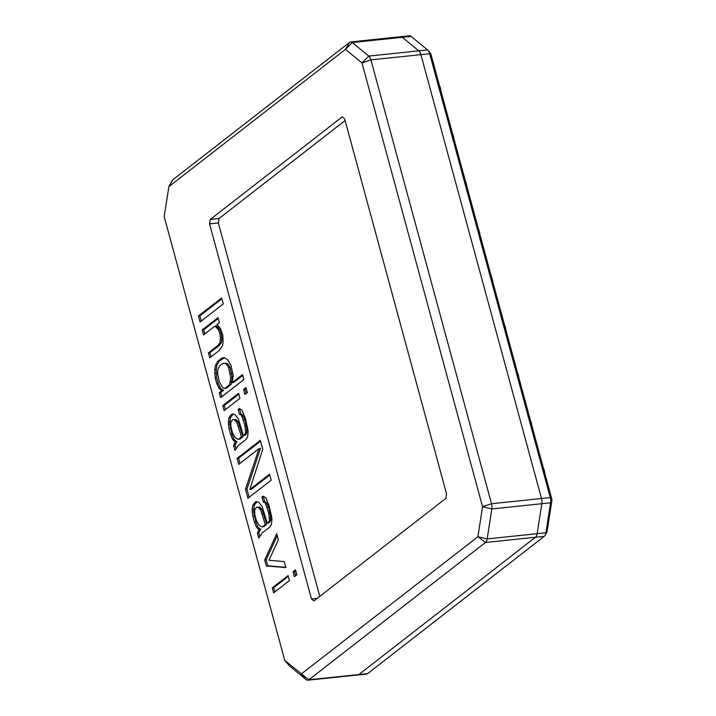 <?xml version="1.0" encoding="UTF-8"?>
<svg xmlns="http://www.w3.org/2000/svg" width="716" height="716" viewBox="0 0 716 716"><rect width="100%" height="100%" fill="white"/><g stroke="black" fill="none" stroke-linecap="round" stroke-linejoin="round"><path stroke-width="1.07" d="M229.63 384.617L224.69 388.457L222.658 387.625L219.284 381.807L217.619 373.457L217.789 369.698L219.722 365.786L222.685 363.477L224.439 363.325L226.462 364.167L228.538 367.38L230.749 377.717L229.63 384.617L231.089 384.465L226.149 388.305L224.69 388.457M241.453 436.939L238.482 439.248L237.229 439.015L234.929 437.181L232.593 432.974L230.964 426.996L230.874 422.243L232.575 419.71L234.329 419.558L236.898 422.386L241.453 436.939L242.912 436.787L239.95 439.087L238.482 439.248M265.26 524.568L262.289 526.869L261.036 526.645L258.736 524.81L256.4 520.595L254.771 514.625L254.681 509.873L256.391 507.34L258.136 507.188L260.705 510.016L265.26 524.568L266.719 524.416L263.757 526.716L262.289 526.869M289.667 666.068L284.78 660.474L289.139 665.549A6.838 3.499 -96 0 0 289.667 666.068L306.153 679.609L301.266 674.007L477.903 536.732L482.566 506.749L361.974 62.901L345.488 49.359L168.851 186.643L164.188 216.617L284.78 660.474L308.847 679.77L485.484 542.486A6.838 3.499 -96 0 0 487.166 538.924L491.829 508.942A6.838 3.499 -96 0 0 491.507 503.733L370.924 59.884A6.838 3.499 -96 0 0 368.785 56.081L352.299 42.539A6.838 3.499 -96 0 0 350.625 41.949A6.838 3.499 -96 0 0 349.605 42.378L172.968 179.653A6.838 3.499 -96 0 0 172.064 180.781L168.851 186.643L172.968 179.653M200.041 321.985L223.276 303.933L221.647 297.954L198.413 316.016L200.041 321.985M203.559 334.936L214.925 326.093L218.255 329.539L219.83 333.137L220.421 337.505L220.018 342.642L217.816 345.56L208.428 352.854L209.779 357.839L219.168 350.536L221.369 347.618L222.587 345.47L223.034 342.713L222.891 335.58L220.233 328L216.903 324.563L219.373 322.639L218.022 317.662L202.207 329.951L203.559 334.936M220.6 397.666L243.834 379.605L242.482 374.629L232.1 382.702L233.219 375.802L231.008 365.455L227.634 359.638L224.081 357.579L221.826 358.116L217.879 361.186L215.453 365.491L214.782 369.626L215.194 377.753L216.814 383.722L219.427 388.931L222.211 390.381L219.248 392.69L220.6 397.666M224.117 410.608L239.941 398.32L238.58 393.335L222.766 405.632L224.117 410.608M244.881 394.471L247.351 392.556L246 387.571L243.53 389.495L244.881 394.471M234.938 450.445L238.356 445.379L246.259 439.23L247.476 437.082L247.924 434.317L248.103 430.567L245.346 418.233L241.927 410.035L239.135 408.585L238.142 409.355L239.502 414.331L240.755 414.564L241.793 416.166L244.997 425.743L245.624 432.482L244.908 434.254L243.431 435.4L238.33 418.86L234.732 414.421L232.217 413.964L230.731 415.119L229.022 417.652L228.35 421.787L228.986 428.535L230.615 434.505L232.458 439.105L234.257 441.325L235.519 441.548L233.586 445.459L234.938 450.445M238.723 464.38L258.995 448.628L245.49 489.279L247.924 498.238L271.158 480.185L269.538 474.207L249.759 489.574L262.772 449.308L260.338 440.349L237.103 458.41L238.723 464.38M258.745 538.065L262.163 532.999L270.066 526.86L271.283 524.712L271.731 521.946L271.91 518.196L269.153 505.863L265.734 497.665L262.942 496.215L261.958 496.985L263.309 501.961L264.562 502.193L265.6 503.796L268.804 513.372L269.44 520.111L268.715 521.875L267.238 523.029L262.137 506.489L258.539 502.05L256.024 501.594L254.538 502.748L252.829 505.281L252.157 509.416L252.793 516.164L254.422 522.134L256.265 526.734L258.064 528.945L259.326 529.178L257.393 533.089L258.745 538.065M278.354 539.712L276.734 533.742L264.696 559.975L266.325 565.953L285.926 567.6L284.306 561.621L268.974 560.27L278.354 539.712M273.628 592.839L289.443 580.542L288.092 575.566L272.277 587.854L273.628 592.839M294.392 576.702L296.863 574.778L295.511 569.802L293.032 571.717L294.392 576.702M210.244 219.463L342.239 116.878L344.656 118.865L446.569 493.968L445.88 498.363L313.894 600.948L311.478 598.961L209.564 223.857L210.244 219.463L219.015 218.541L345.112 120.548M198.413 316.016L199.88 315.863L201.286 321.019M221.871 298.769L199.88 315.863M218.246 318.468L203.666 329.799L204.803 333.969M214.925 326.093L216.384 325.941L219.714 329.387L221.298 332.985L221.933 339.724L221.486 342.49L219.284 345.407L209.886 352.702L211.023 356.872M224.547 357.66L219.338 361.034L216.912 365.33L216.241 369.474L216.653 377.601L218.273 383.57L220.886 388.779L223.678 390.229L220.707 392.529L221.844 396.7M242.697 375.444L233.559 382.541L232.1 382.702M222.685 363.477L225.907 363.173L227.93 364.005L229.997 367.227L232.208 377.565L231.089 384.465M238.804 394.149L224.224 405.48L225.361 409.642M246.215 388.385L244.988 389.343L246.116 393.514M233.237 414.152L230.489 417.5L229.863 424.015L232.074 434.352L233.917 438.953L235.716 441.172L236.978 441.396L235.045 445.307L235.958 448.646M240.164 408.773L239.609 409.203L240.961 414.179L242.223 414.412L244.827 419.612L247.047 429.958L246.376 434.093L244.89 435.247L243.431 435.4M232.575 419.71L235.797 419.406L238.356 422.234L242.912 436.787M260.561 441.163L238.562 458.258L239.967 463.413M269.753 475.021L251.226 489.422L249.759 489.574M258.995 448.628L260.454 448.476L246.957 489.126L249.168 497.271M257.053 501.782L254.296 505.129L253.67 511.645L255.88 521.982L257.724 526.573L259.532 528.793L260.785 529.026L258.861 532.937L259.765 536.266M263.971 496.403L263.416 496.832L264.768 501.809L266.03 502.032L268.643 507.241L270.854 517.587L270.183 521.722L268.697 522.877L267.238 523.029M256.391 507.34L259.604 507.026L262.163 509.864L266.719 524.416M277.244 535.649L266.164 559.822L267.784 565.792L285.854 567.314M288.315 576.371L273.736 587.702L274.872 591.872M295.726 570.607L294.5 571.565L295.627 575.736M202.207 329.951L203.666 329.799M208.428 352.854L209.886 352.702M217.816 345.56L219.284 345.407M220.018 342.642L221.486 342.49M220.465 339.876L221.933 339.724M220.421 337.505L221.879 337.352M219.83 333.137L221.298 332.985M218.255 329.539L219.714 329.387M216.456 327.319L217.915 327.167M219.248 392.69L220.707 392.529M222.211 390.381L223.678 390.229M220.958 390.157L222.416 390.005M219.427 388.931L220.886 388.779M218.389 387.32L219.848 387.168M216.814 383.722L218.273 383.57M215.194 377.753L216.653 377.601M214.603 373.385L216.062 373.233M214.782 369.626L216.241 369.474M215.453 365.491L216.912 365.33M216.169 363.719L217.628 363.567M217.879 361.186L219.338 361.034M221.826 358.116L223.294 357.964M230.57 381.476L232.029 381.324M230.749 377.717L232.208 377.565M230.158 373.349L231.626 373.197M228.538 367.38L229.997 367.227M226.462 364.167L227.93 364.005M224.439 363.325L225.907 363.173M222.766 405.632L224.224 405.48M243.53 389.495L244.988 389.343M233.586 445.459L235.045 445.307M234.302 443.696L235.77 443.544M235.519 441.548L236.978 441.396M234.257 441.325L235.716 441.172M232.458 439.105L233.917 438.953M230.615 434.505L232.074 434.352M228.986 428.535L230.454 428.383M228.404 424.167L229.863 424.015M228.35 421.787L229.818 421.635M229.022 417.652L230.489 417.5M230.731 415.119L232.19 414.967M244.908 434.254L246.376 434.093M245.624 432.482L247.092 432.33M245.579 430.11L247.047 429.958M244.997 425.743L246.456 425.59M243.368 419.764L244.827 419.612M241.793 416.166L243.252 416.014M240.755 414.564L242.223 414.412M239.502 414.331L240.961 414.179M238.142 409.355L239.609 409.203M238.473 425.984L239.932 425.832M236.898 422.386L238.356 422.234M235.859 420.775L237.327 420.623M234.329 419.558L235.797 419.406M237.103 458.41L238.562 458.258M245.49 489.279L246.957 489.126M257.393 533.089L258.861 532.937M258.109 531.326L259.577 531.174M259.326 529.178L260.785 529.026M258.064 528.945L259.532 528.793M256.265 526.734L257.724 526.573M254.422 522.134L255.88 521.982M252.793 516.164L254.261 516.012M252.211 511.797L253.67 511.645M252.157 509.416L253.625 509.264M252.829 505.281L254.296 505.129M254.538 502.748L255.997 502.596M268.715 521.875L270.183 521.722M269.44 520.111L270.899 519.959M269.386 517.74L270.854 517.587M268.804 513.372L270.263 513.22M267.175 507.393L268.643 507.241M265.6 503.796L267.059 503.643M264.562 502.193L266.03 502.032M263.309 501.961L264.768 501.809M261.958 496.985L263.416 496.832M262.28 513.614L263.748 513.462M260.705 510.016L262.163 509.864M259.666 508.405L261.134 508.253M258.136 507.188L259.604 507.026M266.325 565.953L267.784 565.792M264.696 559.975L266.164 559.822M272.277 587.854L273.736 587.702M293.032 571.717L294.5 571.565M317.215 598.361L311.478 598.961M319.792 596.356L218.335 222.936L209.564 223.857M219.015 218.541L218.335 222.936M399.6 37.151A6.838 3.499 84 0 1 400.62 36.722A6.838 3.499 84 0 1 402.294 37.313L418.779 50.854A6.838 3.499 84 0 1 420.91 54.649L541.502 498.497A6.838 3.499 84 0 1 541.824 503.715L537.161 533.688A6.838 3.499 84 0 1 535.478 537.26L358.841 674.544A6.838 3.499 84 0 1 357.821 674.973L366.592 674.051A6.838 3.499 84 0 0 367.612 673.622L544.25 536.347A6.838 3.499 84 0 0 545.153 535.219A6.838 3.499 84 0 0 545.932 532.776L550.595 502.793A6.838 3.499 84 0 0 550.273 497.584L429.681 53.736A6.838 3.499 84 0 0 428.079 50.451A6.838 3.499 84 0 0 427.55 49.932L411.065 36.391A6.838 3.499 84 0 0 409.391 35.8L400.62 36.722A6.838 3.499 84 0 1 402.294 37.313L418.779 50.854A6.838 3.499 84 0 1 420.91 54.649L370.924 59.884L361.974 62.901L368.785 56.081L427.55 49.932M306.153 679.609A6.838 3.499 -96 0 0 307.826 680.2A6.838 3.499 -96 0 0 308.847 679.77L358.841 674.544L535.478 537.26L485.484 542.486L477.903 536.732L487.166 538.924L537.161 533.688A6.838 3.499 84 0 1 535.478 537.26L544.25 536.347M551.651 498.479L550.273 497.584L541.502 498.497A6.838 3.499 84 0 1 541.824 503.715L491.829 508.942L482.566 506.749L491.507 503.733L541.502 498.497L420.91 54.649L429.681 53.736L431.059 54.631L551.651 498.479A3.419 1.745 84 0 1 551.812 501.084L547.149 531.066A3.419 1.745 84 0 1 546.755 532.292L545.153 535.219M551.812 501.084L550.595 502.793L541.824 503.715L537.161 533.688L545.932 532.776L547.149 531.066M367.612 673.622L358.841 674.544A6.838 3.499 84 0 1 357.821 674.973L307.826 680.2M429.994 52.733A3.419 1.745 84 0 1 430.262 52.993A3.419 1.745 84 0 1 431.059 54.631M411.065 36.391L352.299 42.539L345.488 49.359L349.605 42.378M350.625 41.949L400.62 36.722M430.262 52.993L428.079 50.451M492.733 281.639A10.561 10.561 0 0 0 491.57 277.361M505.72 329.432A10.561 10.561 0 0 0 504.556 325.154M518.706 377.234A10.561 10.561 0 0 0 517.543 372.947M531.693 425.027A10.561 10.561 0 0 0 530.529 420.748M544.679 472.82A10.561 10.561 0 0 0 543.516 468.541M479.747 233.837A10.561 10.561 0 0 0 478.583 229.559M466.76 186.044A10.561 10.561 0 0 0 465.597 181.766M453.774 138.242A10.561 10.561 0 0 0 452.61 133.964M440.788 90.449A10.561 10.561 0 0 0 439.633 86.171"/></g></svg>
